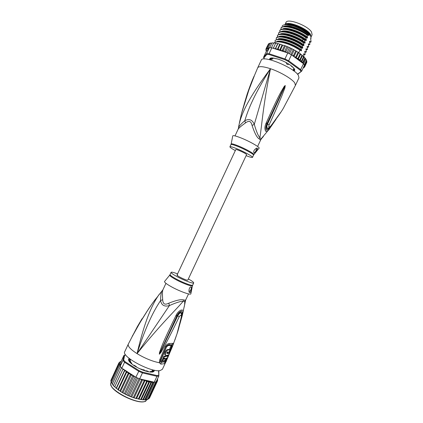 <?xml version="1.0" encoding="UTF-8"?>
<svg xmlns="http://www.w3.org/2000/svg" width="423" height="423" viewBox="0 0 423 423"><rect width="100%" height="100%" fill="white"/><g stroke="black" fill="none" stroke-linecap="round" stroke-linejoin="round"><path stroke-width="0.63" d="M285.974 22.488C287.185 17.898 307.754 25.486 311.513 31.995L312.111 34.728L311.058 36.97L310.44 34.284C306.686 27.865 286.281 20.262 284.938 24.698L285.974 22.488M308.536 32.915C305.2 29.594 300.552 26.956 294.588 25.01L289.655 24.074M272.179 59.225L273.327 57.988M271.809 59.299L271.677 58.596M287.55 64.497L286.815 64.058L287.55 64.497L288.861 64.333M286.815 64.058L286.191 62.572M286.715 63.096L286.096 62.773M273.089 58.49L272.687 58.21M268.33 130.236L260.256 139.881L259.114 138.829C256.946 137.581 254.598 133.118 252.071 125.446C251.548 123.225 250.765 121.93 249.718 121.565C248.713 121.126 247.312 121.57 245.504 122.903C241.11 126.033 238.641 128.169 238.091 129.306L238.398 128.507C238.212 127.143 240.349 124.547 244.806 120.719L245.504 122.903M263.37 136.55L261.731 138.395L261.023 138.665L259.865 137.591C258.257 136.069 256.401 131.669 254.292 124.378L270.498 68.722C262.657 107.627 261.874 126.324 259.859 137.591L259.109 138.829M252.071 125.446L254.292 124.378C252.24 119.661 249.078 118.44 244.806 120.719C248.105 109.631 254.197 94.324 270.498 68.722C280.38 71.984 292.224 78.985 294.799 82.993L295.423 85.404L298.961 77.853L298.384 75.347C293.996 67.463 262.345 54.636 261.261 60.193L257.723 67.743C258.865 66.025 263.127 66.353 270.498 68.722C247.978 98.691 241.195 114.189 238.821 125.716L238.487 127.815M244.087 104.349L247.196 94.022C251.944 80.333 252.811 79.265 253.678 77.002L251.934 81.983C250.337 86.593 247.365 92.521 241.544 113.406L239.397 122.839M252.219 81.131L254.249 75.987M253.678 77.002L254.318 75.812M254.276 76.018L248.909 89.909L241.475 113.681M269.922 127.112L270.07 127.942C268.658 130.485 267.241 131.643 265.829 131.41C264.587 129.433 264.602 126.847 265.887 123.653L266.257 122.829C275.146 103.011 278.355 96.814 280.756 92.283L284.214 86.435L285.245 85.494L284.901 87.894L282.046 95.339C279.894 100.325 277.414 106.813 269.176 124.737C268.351 127.074 268.822 127.566 270.588 126.202C278.07 116.579 282.649 109.985 284.319 106.422L295.423 85.404M276.018 119.312L270.604 127.201M270.471 126.525L270.561 127.265L270.101 127.894M265.887 123.653L266.871 123.944L281.454 92.811L285.208 85.615L267.532 124.113C266.427 127.069 266.754 128.402 268.51 128.1L270.588 126.202M266.257 122.829L267.257 123.135L266.881 123.939C265.607 128.978 266.405 130.221 269.266 127.661M284.214 86.435L284.52 86.768L285.187 85.483M285.245 85.494L284.351 87.683L284.901 87.894M269.176 124.737L266.871 123.944C265.781 126.34 265.575 128.391 266.247 130.094C267.442 130.284 268.552 129.39 269.573 127.429M261.488 138.675L260.631 140.029L260.256 139.881M253.911 154.538L258.966 148.32C260.912 147.807 250.157 141.541 241.062 137.951C235.548 135.799 232.766 135.159 232.724 136.026L231.18 143.889M253.885 152.798C253.361 150.889 254.376 149.324 256.935 148.092L257.454 148.214C257.374 149.985 256.333 151.54 254.318 152.888L253.885 152.798M235.32 150.583C231.677 148.595 229.869 147.326 229.906 146.781C230.313 146.384 232.671 147.051 236.97 148.785C244.288 151.757 253.218 156.711 252.505 157.372C252.108 157.747 249.982 157.171 246.117 155.643M253.969 152.856L254.255 152.856C255.666 151.905 256.401 150.35 256.444 148.209M291.431 65.898L291.415 66.289L293.573 67.844L294.239 68.796M271.296 58.543L270.852 59.49L270.059 58.76L270.567 58.258L271.656 58.601M272.534 58.427L272.163 57.94L272.586 57.925M310.826 38.287L311.095 37.129L310.683 38.012L311.048 38.705M285.832 24.344L288.507 23.989L294.059 25.015C300.668 27.178 305.76 30.091 309.335 33.745L309.62 34.337L309.202 35.231L308.457 33.829L308.504 35.564L307.146 34.771C299.05 28.526 283.146 24.132 281.062 27.833L280.914 28.156C282.934 24.434 299.035 28.912 306.992 35.098L307.146 34.771M309.499 34.194C305.818 30.435 300.573 27.437 293.768 25.211L288.058 24.153L284.875 24.735M282.162 25.972C282.844 25.068 284.288 24.634 286.487 24.666L292.864 25.777C298.701 27.548 303.693 30.049 307.844 33.274L308.457 33.829M283.992 24.899L286.963 24.497L293.076 25.634C298.786 27.437 303.709 29.985 307.844 33.274M284.42 45.774L281.993 50.961L281.073 50.358L280.719 49.449L279.603 50.136L282.03 44.954L285.271 45.8L285.271 46.239L285.742 45.985L287.873 46.858L287.91 47.328L288.354 47.069L290.469 48.037L290.543 48.529L290.95 48.264L293.012 49.311L293.113 49.829L293.472 49.554L295.46 50.66L295.577 51.194L295.889 50.908L297.766 52.061L297.887 52.605L298.189 52.33L299.844 53.457L299.997 54.033L300.309 53.79L305.332 58.305L306.828 61.235M306.754 61.584L306.823 62.255M297.628 74.358L301.678 71.159L304.417 65.311L303.635 63.979L305.792 59.379M305.332 58.305L303.021 63.233L303.635 63.979M303.444 63.725L300.69 69.605L300.007 70.022L288.137 61.346L284.769 59.654L269.102 54.53L266.86 54.377L263.809 58.03L264.47 58.977M297.464 74.173L301.678 71.159L300.69 69.605L288.66 60.79L288.137 61.346M269.07 48.074L268.51 47.276L268.737 48.481L269.377 47.699L266.617 53.584L263.534 57.317L266.21 51.595L268.684 48.55L267.791 48.27L267.373 47.556L267.659 48.798L266.966 48.656L266.553 48.011L266.797 49.184L266.062 48.629L266.204 49.771L266.014 49.174M300.912 71.439L300.007 70.022M269.737 59.685C269.393 58.443 270.318 57.856 272.518 57.925L278.35 59.183C285.039 61.568 290.088 64.423 293.499 67.749C294.958 69.398 295.101 70.482 293.922 71.016M287.777 52.949L284.97 58.94L269.07 53.747L271.841 47.831L287.777 52.949L291.463 54.805L288.66 60.79L284.97 58.94L284.769 59.654M269.102 54.53L269.07 53.747L266.617 53.584L266.86 54.377M269.377 47.699L271.841 47.831M266.03 50.543L266.347 51.373M263.534 57.317L263.809 58.03M289.337 47.794L287.037 52.711M288.343 53.219L290.543 48.529M291.77 48.962L289.512 53.79M290.918 54.514L293.113 49.829M294.122 50.21L291.838 55.085M291.463 54.805L292.61 55.662L293.625 55.355L295.577 51.194M296.359 51.506L293.948 56.656M292.61 55.662L293.853 56.587L293.625 55.355M293.853 56.587L295 57.047L295.936 56.756L297.887 52.605M298.575 52.827L296.153 58.009L295.936 56.756M296.153 58.009L297.004 58.358L298.056 58.173L299.997 54.033M300.642 54.186L298.22 59.357L298.056 58.173M298.22 59.357L299.933 59.58L301.874 55.445M302.487 55.556L300.076 60.711L299.933 59.58M300.076 60.711L301.551 60.944L303.481 56.825M304.068 56.92L301.673 62.033L301.551 60.944M303.021 63.233L302.873 62.25L301.673 62.033M302.873 62.25L304.793 58.141M304.311 65.089L306.458 60.505M279.603 50.136L278.609 49.549L278.212 48.645L277.319 49.465L279.74 44.293L280.65 44.235L282.03 44.954M277.319 49.465L276.272 48.894L275.838 48.011L275.214 48.915L277.599 43.786L278.265 43.601L279.74 44.293M275.759 43.098L275.579 43.421L276.039 43.146L277.599 43.786M273.861 42.866L273.602 43.157L274.009 42.882L275.579 43.426M272.2 42.813L271.873 43.083L272.216 42.813L273.596 43.172M270.757 42.919L270.424 43.194L271.857 43.114M269.536 43.231L269.277 43.49L270.392 43.257M268.589 43.781L269.234 43.58M266.062 48.629L268.319 44.241M278.212 48.645L280.158 44.494M280.719 49.449L282.67 45.293M281.993 50.961L283.32 50.406L285.271 46.239M286.873 46.726L284.457 51.881M284.335 51.844L283.611 51.315L283.32 50.406M284.61 51.934L285.959 51.495L287.91 47.328M286.255 52.463L285.959 51.495M274.945 48.825L274.104 48.412L273.649 47.55L273.327 48.307M294.059 56.74L302.498 63.016L300.219 60.801M304.835 66.506L304.523 67.157L303.846 66.961L304.893 66.406L306.781 62.371M303.952 67.516L303.328 67.632M303.391 67.5L304.486 67.209M273.649 47.55L275.579 43.421M304.893 66.406L304.237 66.316L306.791 61.509M304.893 65.565L304.338 65.475M306.617 60.484L304.386 65.242M303.164 67.992L303.688 67.86M275.838 48.011L277.779 43.87M271.434 47.783L273.602 43.157M269.71 47.693L271.873 43.083M268.51 47.276L270.424 43.194M265.856 49.628L266.051 50.374M267.373 47.556L269.277 43.49M266.553 48.011L268.446 43.966M304.037 56.883L303.555 53.938L305.195 54.419L304.74 51.41L306.368 51.913L305.919 48.888L307.542 49.406L307.103 46.361L308.716 46.9L308.288 43.839L309.895 44.389L309.467 41.311L311.069 41.882L310.651 38.789L310.995 38.662M309.62 34.337L311.095 37.129M306.992 35.098L307.537 37.436L307.31 38.118L305.94 37.34C297.972 31.186 281.882 26.681 279.883 30.356L279.735 30.673C281.718 27.03 297.67 31.445 305.787 37.668L305.94 37.34M305.787 37.668L306.337 39.995L306.109 40.671L304.734 39.91C296.602 33.718 280.666 29.277 278.704 32.878L278.551 33.195C280.507 29.827 294.926 33.576 303.328 39.365L304.581 40.238L304.734 39.91M304.581 40.238L305.142 42.549L304.909 43.231L302.276 41.613C293.863 35.844 279.455 32.069 277.52 35.4L277.372 35.717C279.28 32.164 295.302 36.685 303.376 42.808L303.529 42.485M303.376 42.808L303.941 45.108L303.709 45.784L302.323 45.055C294.239 38.958 278.228 34.406 276.341 37.917L276.193 38.239C278.186 34.744 294.038 39.281 302.17 45.383L302.323 45.055M302.17 45.383L302.746 47.667L302.514 48.338L292.563 42.855C283.6 39.165 277.795 38.361 275.161 40.439L275.008 40.761C276.854 37.293 292.938 41.925 300.97 47.952L301.123 47.625M300.97 47.952L301.546 50.221L301.313 50.892L293.879 46.625L289.845 44.801C281.655 41.676 276.388 41.036 274.051 42.876M298.664 52.864L299.918 50.194M311.069 41.882L309.705 42.49M308.716 46.9L307.336 47.476M307.537 37.436C301.837 31.815 285.631 26.231 282.368 29.161M281.195 29.457L280.914 28.156M308.732 34.882C303.074 29.24 286.931 23.677 283.584 26.607M309.895 44.389L308.52 44.986M306.337 39.995C300.6 34.39 284.33 28.78 281.152 31.709M280.021 31.989L279.735 30.673M305.142 42.549L302.075 40.217C294.863 35.31 282.601 31.884 279.936 34.258M307.542 49.406L306.152 49.972M306.368 51.913L304.967 52.468M305.195 54.419L303.777 54.964M308.436 35.516C303.799 30.995 291.664 25.962 285.953 26.501M307.235 38.075C302.561 33.554 290.31 28.494 284.658 29.055M306.041 40.629C301.319 36.114 288.957 31.022 283.362 31.614M304.84 43.188L301.773 40.857C294.598 36.468 288.031 34.237 282.072 34.168M275.331 42.12L275.008 40.761M276.499 39.588L276.193 38.239M277.673 37.055L277.372 35.717M278.847 34.522L278.551 33.195M303.645 45.747C298.834 41.227 286.249 36.087 280.782 36.722M302.445 48.301C300.351 46.467 297.485 44.69 293.853 42.972L292.711 42.453C287.328 40.164 282.924 39.106 279.497 39.276M301.25 50.86L293.895 46.149L290.194 44.484C285.255 42.527 281.258 41.644 278.212 41.829M303.941 45.108C298.125 39.54 281.723 33.877 278.72 36.812M302.746 47.667C296.888 42.115 280.423 36.431 277.509 39.36M301.546 50.221C295.645 44.69 279.117 38.979 276.293 41.909M305.982 49.391L306.273 48.751M304.798 51.913L305.089 51.273M303.619 54.43L303.91 53.79M284.658 26.501L284.6 26.141M309.335 33.745L310.704 35.839M293.89 68.24L293.604 69.594L294.419 70.202L293.425 70.662M269.964 59.738L270.683 58.078M294.551 69.261L293.736 70.874M270.852 59.49L270.894 59.918M274.247 58.125L275.225 58.633L277.023 58.776M280.142 59.817L283.299 61.134M288.465 64.143L289.316 64.407M291.32 66.131L291.616 66.12M293.567 68.928L294.133 69.023M303.228 63.371L302.498 63.016M187.801 280.126L187.22 280.174C184.909 279.878 176.396 275.616 177.01 275.072C176.396 275.616 184.909 279.878 187.22 280.174L187.801 280.126L246.593 154.622L246.244 154.184C244.489 152.692 235.775 148.843 235.796 149.568L177.01 275.072L177.639 275.029M130.755 362.204L130.125 361.12M130.607 361.496L130.432 361.152M144.423 370.03L143.614 369.755L145.216 370.934M143.614 369.755L142.509 369.686M150.831 372.134L151.164 372.118L150.567 371.436L151.598 371.288L153.068 371.859L153.819 371.267L152.666 370.463L152.687 369.818L151.952 371.346L152.677 369.813M148.859 398.566L149.456 398.117M158.567 370.691L158.831 376.026L156.981 376.322L154.231 382.186L152.719 382.715L151.783 381.953L150.863 382.572L149.731 381.599L141.308 399.582L145.301 399.851L148.658 398.868M129.332 358.508L128.571 359.222C128.148 360.798 130.115 363.024 134.482 365.906C141.737 370.178 147.738 372.24 152.497 372.092L154.157 371.204L154.215 370.167M128.671 360.523L128.64 359.402L129.512 358.646M123.939 355.389L121.179 361.342L120.169 366.297L122.913 360.428L123.675 360.11L124.669 355.146L123.939 355.389L122.913 360.428L124.584 362.262L121.819 368.158L135.868 377.237L139.093 370.643L125.203 361.781L124.584 362.262L138.665 371.262L142.451 372.901L139.653 378.871L153.078 381.921L149.895 381.652M154.231 382.186L156.103 381.853L158.831 376.026L158.831 370.691M156.981 376.322L156.864 375.524L142.546 372.145L142.451 372.901L156.981 376.322M158.562 375.259L156.864 375.524M124.669 355.146L125.753 355.013M125.203 361.781L123.675 360.11M142.546 372.145L139.093 370.643M120.169 366.297L121.819 368.158M135.868 377.237L139.653 378.871M153.824 382.249L153.078 381.921M153.998 370.12L153.972 371.272L153.094 371.96M120.269 365.81L119.307 365.869L120.391 365.186L119.635 364.668L118.815 364.774L119.963 364.171L119.413 363.727L118.657 363.812L119.725 363.22L118.852 362.976L121.184 361.496M134.572 376.396L133.594 376.766L132.922 375.333L132.018 375.095L131.072 375.434L130.612 374.048L129.665 373.747L128.687 374.038L128.444 372.716L127.471 372.362L126.477 372.605L126.461 371.368L125.483 370.966L124.484 371.167L124.7 370.025L123.733 369.58L122.744 369.75L123.088 368.978M147.495 381.07L139.051 399.101L139.669 399.365L140.806 399.233L148.764 382.239L147.495 381.07L146.474 381.72L145.94 380.795L145.126 380.367L144.021 381.028L143.593 380.103L142.725 379.574L141.462 380.166L141.007 379.177M157.197 379.51L157.657 380.573M157.324 381.329L157.525 380.309L156.388 381.239M157.441 378.997L157.673 379.51M157.557 379.944L157.245 379.41M148.764 382.239L149.647 381.615L148.045 381.308M146.437 399.481L154.554 382.159M147.775 399.175L155.86 381.927M156.092 381.858L147.944 399.249M148.806 398.688L156.616 382.022L156.161 381.726M149.509 398.027L157.282 381.435L156.848 381.065L156.616 382.022M151.783 381.953L143.397 399.846M142.926 399.513L150.863 382.572M144.814 399.592L152.719 382.715M153.581 382.186L145.301 399.851M157.282 381.435L157.208 380.383M120.328 361.686L121.179 361.342M119.487 362.157L120.28 361.861M119.228 362.601L119.82 362.347M133.25 365.086L134.419 365.382L136.148 366.482L136.423 366.778L136.137 366.905M129.602 358.72L128.941 359.18L130.062 359.962L129.951 360.618L128.74 360.37L129.322 361.543L130.792 362.247L131.722 363.251L131.04 363.373M145.85 371.135L145.618 370.733L145.919 370.728L147.706 371.151L148.901 371.886M139.299 368.565L142.028 369.39L142.646 370.019M111.434 383.042L119.307 365.869M111.45 382.651L112.285 383.841M112.238 384.306L120.375 366.567M112.243 383.925L112.624 384.782L113.396 385.226M113.375 385.686L121.528 367.867M113.369 385.29L113.787 386.141L114.792 386.654L114.659 386.982L122.744 369.75M123.072 368.967L114.792 386.654M114.797 386.717L116.272 388.425L116.515 388.187L124.484 371.167M124.7 370.025L116.272 388.023M116.515 388.187L118.149 389.869L118.488 389.668L126.477 372.605M126.461 371.368L118.012 389.409M118.488 389.668L118.953 390.434L119.979 390.799L128.444 372.716M119.979 390.799L120.248 391.296L120.682 391.127L128.687 374.038M120.682 391.127L121.131 391.857L122.533 392.692L123.056 392.549L123.479 393.226L124.959 394.025L125.568 393.898L125.948 394.527L127.482 395.262L128.169 395.151L128.497 395.727L130.051 396.393L130.813 396.282L131.077 396.806L132.626 397.387L133.446 397.276L133.631 397.742L135.154 398.228L136.021 398.106L144.021 381.028M130.612 374.048L122.131 392.153M132.922 375.333L124.431 393.459M123.056 392.549L131.072 375.434M135.212 376.808L126.842 394.685M125.568 393.898L133.594 376.766M137.639 378.03L129.311 395.806M128.169 395.151L136.439 377.501M140.145 378.982L131.796 396.806M130.813 396.282L139.077 378.638M142.725 379.574L134.25 397.668M133.446 397.276L141.462 380.166M136.021 398.106L136.185 398.535L138.49 398.762L146.474 381.72M145.126 380.367L136.666 398.429M138.49 398.762L139.051 399.101M140.806 399.233L141.308 399.582M111.043 380.076L118.842 362.997M110.821 380.642L118.657 363.812M110.868 380.446L111.069 381.313M110.953 381.816L118.815 364.774M110.99 381.483L111.508 382.524M162.728 290.352L162.035 291.045C161.179 292.224 160.692 295.397 160.571 300.557C161.496 305.306 164.447 306.982 169.417 305.575C176.333 302.535 180.917 301.113 183.164 301.303L183.635 299.933L185.575 300.23L188.536 293.911M185.036 302.101L184.756 301.446L185.2 300.087M165.953 283.331L162.929 289.781C162.379 290.961 162.3 294.265 162.691 299.711C162.813 301.937 163.363 303.312 164.346 303.83C165.266 304.417 166.757 304.195 168.819 303.175C176.291 300.219 181.229 299.14 183.635 299.933M177.57 273.882C173.694 272.391 171.537 271.878 171.104 272.327C171.019 272.983 173.012 274.427 177.073 276.658C184.005 280.438 193.575 284.018 193.692 282.908C193.76 282.289 191.984 280.962 188.357 278.937M191.143 287.005C191.651 288.523 190.974 290.146 189.113 291.875M191.027 286.974C192.201 286.868 191.09 292.288 189.948 292.642L189.784 292.653C188.082 292.293 189.324 286.657 190.836 286.979L191.027 286.974M168.692 353.337L167.048 353.501C166.704 352.988 166.916 352.465 167.693 351.941L168.121 351.931L167.63 353.105L168.703 352.983L169.993 349.858L168.46 349.974C166.376 349.842 164.103 355.484 166.218 355.452L168.645 354.971L172.161 346.411L171.4 346.686L168.692 353.337L168.232 353.057M167.207 356.467L167.54 355.695L166.466 355.828L166.128 356.605L164.547 356.573L163.77 358.334L165.351 358.36L164.6 359.143L163.426 359.111L162.644 360.835L163.833 360.861C164.695 360.65 165.478 359.788 166.181 358.265L167.381 357.863L168.148 356.124L167.207 356.467M192.465 285.62L190.831 293.895C190.334 295.191 179.273 291.167 171.363 286.752C166.794 284.187 164.505 282.458 164.494 281.559L164.669 281.337M190.831 293.895L190.884 293.62M171.4 346.686L170.728 346.278L169.433 349.52M166.836 353.083L167.503 353.025M167.032 352.518L167.63 353.105M168.46 349.974L167.783 349.567L169.322 349.456L169.993 349.858M167.783 349.567C165.689 349.414 163.405 355.087 165.546 355.04M170.728 346.278L171.474 345.998L172.161 346.411M167.524 355.743L168.148 356.124M167.069 355.41L167.54 355.695M166.466 355.828L165.969 355.41M165.795 355.42L165.456 356.198L166.128 356.605M164.547 356.573L163.865 356.155L165.456 356.198M163.865 356.155L163.088 357.916L163.77 358.334M164.431 358.371L163.918 358.73L164.589 359.143L163.928 358.73M163.426 359.111L162.744 358.688L163.918 358.73M162.744 358.688L161.961 360.412L162.644 360.835M161.856 291.331L158.863 294.847C152.148 304.639 144.92 319.936 137.052 353.628C146.268 324.774 154.157 310.212 160.571 300.557L162.691 299.711M167.117 359.196L164.626 363.669L160.862 364.129L159.355 362.744C152.296 361.358 144.862 358.318 137.052 353.628L169.417 305.575L168.819 303.175M155.749 298.839L152.941 302.598C140.801 320.174 138.072 326.339 135.513 330.59L131.839 337.184L135.074 331.299M132.388 336.28L137.422 326.508L142.054 318.715M132.774 335.169L132.33 336.311M167.788 355.294L167.577 355.78M166.503 358.202L164.848 361.887L166.905 358.08M164.959 361.004L161.353 361.411L161.004 359.904L166.525 346.865L168.058 345.586L171.606 345.369L171.585 346.062M181.589 314.849C181.721 311 180.24 311.206 177.147 315.468L176.772 316.272L177.147 315.458C178.136 313.205 179.627 311.714 181.615 310.974C182.44 311.661 182.435 313.073 181.599 315.214M159.868 352.84L176.772 316.272L175.883 315.732L176.28 314.918L177.702 315.844L160.465 352.121L159.423 354.099L159.413 352.819L159.868 352.84M174.873 340.055L176.999 333.847C178.374 330.072 179.807 324.378 181.308 316.764C181.589 314.575 180.901 314.548 179.241 316.69C170.199 335.592 167.016 341.181 164.653 345.855L160.978 352.401L160.465 352.121L159.307 354.167M181.446 313.993L181.023 313.057C180.182 312.608 179.072 313.538 177.702 315.844L179.241 316.69M168.185 355.177L167.852 355.944M171.606 345.369L172.15 344.697L171.87 346.236M161.353 361.411L161.195 362.315L160.412 361.517L160.645 359.947L166.165 346.892C166.768 345.623 167.571 344.962 168.571 344.914L172.15 344.697L173.25 343.333C173.604 343.185 173.594 343.587 173.224 344.534L167.122 359.18L165.98 359.37M162.929 289.781L153.078 302.408L148.79 308.573L140.156 322.358L132.468 336.068M176.28 314.918C177.47 312.629 179.029 311.027 180.954 310.107C183.053 309.795 183.725 310.577 182.969 312.465L182.324 315.246L181.583 315.621M182.334 315.225L182.117 316.06L181.483 316.415M159.413 352.819L161.644 346.537C163.553 341.884 166.17 335.603 175.883 315.732M160.978 352.401L159.355 354.21M181.308 316.764L181.483 316.425M172.108 346.548L172.494 346.432L176.999 333.847L181.456 316.563C181.705 314.717 181.562 313.549 181.023 313.057L181.409 313.882M147.807 310.048L137.422 326.508L128.275 344.158C127.624 346.268 130.548 349.424 137.052 353.628C161.845 322.844 175.73 310.186 183.164 301.303L184.756 301.446L184.624 304.782L181.916 316.843M172.494 346.432L165.922 361.792L165.557 360.935M160.412 361.517L159.355 362.744L159.677 359.984L165.187 346.902C166.287 344.692 167.757 343.571 169.607 343.534L168.058 345.586M185.575 300.23L184.148 307.124M166.07 361.475L166.609 360.867M165.922 361.792L162.395 369.316L160.042 370.601C151.032 372.605 121.026 356.415 124.753 351.682L128.275 344.158M238.133 145.84L238.281 145.898C246.075 149.033 255.381 154.332 253.795 154.686L253.541 155.167C254.265 154.474 245.345 149.499 238.022 146.543L237.874 146.48C233.655 144.798 231.344 144.164 230.937 144.581L231.143 144.074C231.164 143.408 233.491 143.994 238.133 145.84M285.282 45.816L285.71 45.985M287.883 46.874L288.327 47.069M290.485 48.053L290.924 48.264M293.033 49.332L293.456 49.554M295.487 50.681L295.867 50.908M297.792 52.087L298.173 52.33M274.104 48.412L273.337 48.275M268.959 48.037L268.483 48.106M266.204 49.771L266.458 51.294M267.791 48.27L267.389 48.423M266.966 48.656L266.622 48.946M266.448 49.168L266.22 49.681M283.611 51.315L282.649 50.94M281.073 50.358L280.132 50.036M278.609 49.549L277.715 49.285M276.272 48.894L275.436 48.693M286.181 52.399L285.213 51.976M293.599 56.196L292.721 55.688M300.029 60.642L298.754 59.622M298.072 59.12L297.004 58.358M295.915 57.634L295 57.047M304.068 66.95L304.148 65.888M303.666 67.527L303.973 67.141M303.328 39.365L301.768 40.846L302.276 41.613M293.752 70.757L294.117 69.98M293.594 68.901L293.9 68.256M270.773 58.289L270.382 59.125M270.249 59.061L270.63 58.252M294.001 68.97L294.154 68.642M293.313 70.562L293.699 69.737M293.43 70.646L293.816 69.827M111.191 382.276L110.937 382.82C106.85 388.446 135.656 404.425 144.851 401.496L147.558 399.344M120.19 365.758L119.915 365.287M123.733 369.58L123.077 369.009M125.483 370.966L124.716 370.379M127.471 372.362L126.609 371.775M129.665 373.747L128.719 373.171M132.018 375.095L131.008 374.535M134.488 376.38L133.435 375.851M142.149 379.616L141.086 379.23M157.388 379.706L157.245 380.298M144.687 380.441L143.593 380.103M147.215 381.123L145.94 380.795M119.492 362.96L119.762 362.421M119.413 363.727L119.429 363.251M119.635 364.668L119.492 364.219M120.423 391.397L120.761 391.608M122.749 392.808L123.135 393.025M125.224 394.146L125.636 394.358M127.788 395.394L128.217 395.59M130.406 396.525L130.829 396.695M133.028 397.52L133.425 397.657M150.662 371.717L150.482 372.103M131.442 363.717L131.579 363.426M128.973 360.375L128.835 360.666M129.152 361.284L129.491 360.576M129.464 361.649L129.935 360.639M129.412 359.487L129.724 358.815M130.009 359.032L129.724 359.64M129.951 360.412L130.443 359.36M152.666 370.463L152.201 371.457M153.094 370.834L152.677 371.727M153.285 371.754L153.602 371.077M111.112 385.443C112.867 392.396 136.904 404.044 144.513 401.607M164.626 363.669L164.848 361.887L161.195 362.315L160.862 364.129M193.692 282.908L192.417 285.8C192 286.794 182.667 283.315 175.841 279.587L175.698 279.508C171.749 277.335 169.75 275.886 169.697 275.156L164.494 281.559M192.661 285.113C192.523 286.239 183.09 282.754 176.169 278.974L176.026 278.894C171.965 276.658 169.983 275.204 170.072 274.532L169.697 275.156M167.841 349.567L168.513 349.974M166.525 346.865L165.187 346.902M161.004 359.904L159.677 359.984M169.607 343.534L173.25 343.333M270.873 59.966L271.513 58.601M292.98 70.324L293.588 69.034M257.723 67.743L250.072 85.932M270.54 126.429L280.708 112.338M235.008 135.889L238.091 129.306M260.631 140.029L257.607 146.48M252.505 157.372L253.541 155.167M229.906 146.781L230.937 144.581M284.23 28.5L283.976 29.044M283.04 31.043L282.781 31.598M281.85 33.586L281.581 34.157M280.655 36.135L280.386 36.711M279.466 38.678L279.191 39.27M278.271 41.221L277.99 41.824M305.607 58.707L306.564 60.352M278.265 43.601L277.906 43.521M276.039 43.146L275.743 43.098M285.271 45.8L285.742 45.985M287.873 46.858L288.354 47.069M290.469 48.037L290.95 48.264M293.012 49.311L293.472 49.554M295.46 50.66L295.889 50.908M297.766 52.061L298.189 52.33M299.844 53.457L300.309 53.79M301.694 54.842L302.191 55.244M303.291 56.201L303.814 56.693M304.608 57.507L305.163 58.141M308.504 35.564C304.232 31.17 291.151 25.766 285.8 26.496M307.31 38.118C303.175 33.861 289.718 28.225 284.505 29.05M306.109 40.671C302.255 36.637 288.555 30.752 283.214 31.603M304.909 43.231L301.768 40.846C296.544 37.499 288.497 33.962 281.924 34.163M286.963 24.497L286.487 24.666M293.641 43.342L293.853 42.972M292.563 42.855L292.711 42.453M293.879 46.625L293.9 46.155C297.036 47.741 299.51 49.322 301.313 50.897M289.845 44.801L290.194 44.484M303.709 45.784C301.546 43.876 298.532 42.02 294.683 40.217C289.031 37.726 284.346 36.558 280.639 36.716M302.508 48.338C301.102 46.842 297.744 44.838 292.43 42.337C286.857 40.048 282.495 39.027 279.349 39.27M278.07 41.824C280.994 41.533 285.25 42.506 290.828 44.743M288.507 23.989L288.058 24.153M272.608 58.39L272.814 57.94M130.596 359.471L129.554 361.697M129.66 361.734L130.273 360.983M157.488 379.828L157.525 380.309M157.404 379.071L157.456 379.378M119.751 362.231L121.19 361.464M118.583 390.175L118.26 389.943M120.402 391.397L120.788 391.64M122.728 392.803L123.162 393.052M125.197 394.146L125.657 394.379M127.762 395.394L128.232 395.611M130.374 396.525L130.844 396.711M132.991 397.514L133.441 397.673M135.561 398.355L136 398.482M138.025 399.011L138.485 399.116M140.325 399.481L140.822 399.561M146.485 399.619L146.184 399.677M144.909 399.814L144.423 399.83M142.974 399.798L142.466 399.756M150.472 371.473L150.191 372.076M145.618 370.733L145.486 371.019M131.59 363.838L131.796 363.394M129.47 361.654L129.951 360.618M144.883 401.538L145.829 401.178M144.55 401.623C136.576 404.139 111.513 391.629 110.874 384.808M171.104 272.327L170.072 274.532M189.314 292.293L189.948 292.642M182.117 316.06L179.452 325.509"/></g></svg>
